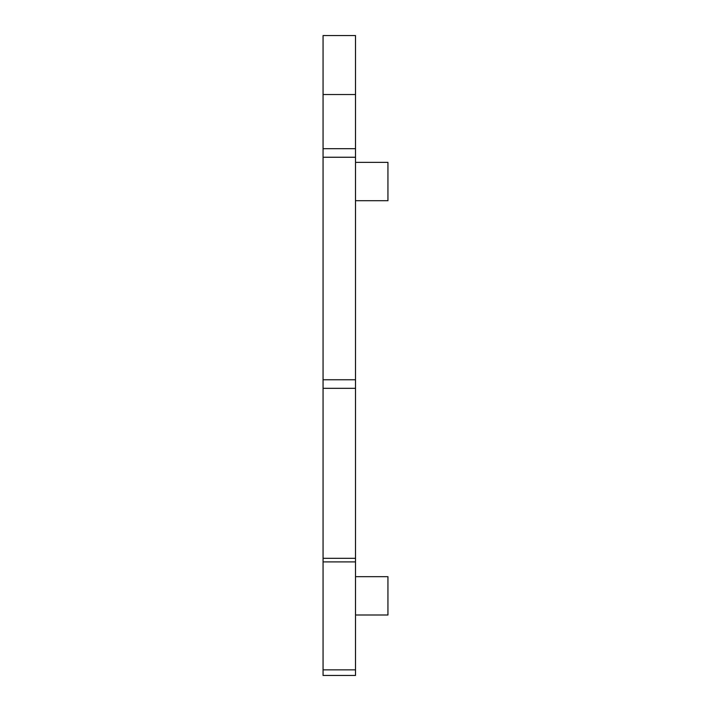 <?xml version="1.0" encoding="UTF-8"?>
<svg xmlns="http://www.w3.org/2000/svg" width="711" height="711" viewBox="0 0 711 711"><rect width="100%" height="100%" fill="white"/><g stroke="black" fill="none" stroke-linecap="round" stroke-linejoin="round"><path stroke-width="1.07" d="M323.061 379.772L323.061 675.45L355.5 675.45L355.5 35.55L323.061 35.55L323.061 379.772L355.5 379.772M323.061 35.55L355.5 35.55M355.5 576.665L387.939 576.665L387.939 614.997L355.5 614.997M355.5 162.348L387.939 162.348L387.939 200.689L355.5 200.689M323.061 388.33L355.5 388.33M323.061 558.322L355.5 558.322M323.061 669.86L355.5 669.86M323.061 561.894L355.5 561.894M323.061 94.527L355.5 94.527M323.061 148.688L355.5 148.688M323.061 157.247L355.5 157.247"/></g></svg>
